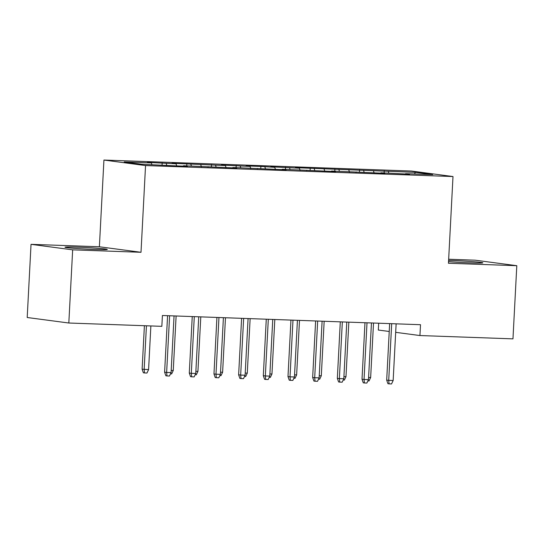 <?xml version="1.0" encoding="UTF-8"?>
<svg xmlns="http://www.w3.org/2000/svg" width="544" height="544" viewBox="0 0 544 544"><rect width="100%" height="100%" fill="white"/><g stroke="black" fill="none" stroke-linecap="round" stroke-linejoin="round"><path stroke-width="0.82" d="M94.914 249.478A21.182 0.768 3 0 0 107.297 249.424A21.182 0.768 3 0 0 77.37 247.153A21.182 0.768 3 0 0 64.994 247.207A21.182 0.768 3 0 0 94.914 249.478M448.535 261.637A21.182 0.768 3 0 0 470.465 262.881A21.182 0.768 3 0 0 482.841 262.827A21.182 0.768 3 0 0 452.921 260.556A21.182 0.768 3 0 0 448.603 260.426M31.035 244.338L72.658 249.846L141.005 252.287L99.382 246.772L31.035 244.338L27.2 317.506L68.823 323.014L161.847 326.339L162.411 315.5L420.512 324.707L419.941 335.546L512.965 338.864L516.8 265.696L475.177 260.188L448.664 259.236M99.382 246.772L103.931 160.052L411.373 171.027L452.996 176.542L145.547 165.566L103.931 160.052M378.678 323.218L378.318 330.038L389.239 331.48M414.501 173.992L415.378 172.346L295.419 167.674L299.411 168.205L270.742 166.797L274.734 167.328L260.875 166.444L246.065 165.913L250.063 166.444L221.394 165.036L225.386 165.566L172.04 163.275L176.038 163.805L147.37 162.391L151.361 162.921L151.946 164.621M415.378 172.346L432.704 174.638L405.566 173.672L405.375 174.053M151.361 162.921L124.222 161.956L141.542 164.247L172.679 165.743L187.483 166.274L183.491 165.743L236.83 168.035L232.839 167.504L286.185 169.796L282.186 169.266L335.532 171.557L331.541 171.027L384.88 173.318L380.888 172.788L409.557 174.202L405.566 173.672M166.165 163.452L166.75 165.145M176.038 163.805L176.752 165.893M190.842 164.329L191.427 166.029M200.709 164.682L201.43 166.77M183.491 165.743L183.301 166.124M215.519 165.213L216.097 166.906M225.386 165.566L226.107 167.654M208.162 166.627L207.978 167.008M240.19 166.09L240.774 167.79M250.063 166.444L250.777 168.531M232.839 167.504L232.648 167.885M264.867 166.974L265.452 168.667M274.734 167.328L275.454 169.415M257.516 168.388L257.326 168.769M289.537 167.851L290.122 169.551M299.411 168.205L300.125 170.292M282.186 169.266L282.003 169.646M314.214 168.735L314.799 170.428M324.088 169.089L324.802 171.176M306.864 170.15L306.673 170.53M338.892 169.612L339.47 171.312M348.758 169.966L349.479 172.054M331.541 171.027L331.35 171.408M363.562 170.496L364.147 172.19M373.436 170.85L374.15 172.938M356.211 171.911L356.028 172.292M388.239 171.374L388.824 173.074M380.888 172.788L380.698 173.169M72.658 249.846L68.823 323.014M452.996 176.542L448.453 263.262L516.8 265.696M141.005 252.287L145.547 165.566M395.678 332.336L419.941 335.546M384.248 170.85L384.139 172.904M359.57 169.966L359.462 172.026M334.893 169.089L334.791 171.142M310.223 168.205L310.114 170.265M285.546 167.328L285.437 169.381M260.875 166.444L260.766 168.504M236.198 165.566L236.089 167.62M211.521 164.682L211.412 166.743M186.85 163.805L186.742 165.859M162.173 162.921L162.064 164.982M389.647 323.605L386.689 380.093L388.715 380.358L391.687 323.68M393.156 380.514L391.53 383.948L389.069 383.86L388.715 380.358L393.156 380.514L396.127 323.836M389.069 383.86L387.94 383.71L386.689 380.093M368.594 377.461L370.654 377.536L373.517 323.027M370.654 377.536L369.036 380.963L367.873 380.922M364.976 322.728L362.012 379.209L364.038 379.481L367.01 322.796M368.478 379.637L366.86 383.064L364.392 382.976L364.038 379.481L368.478 379.637L371.45 322.959M364.392 382.976L363.27 382.826L362.012 379.209M340.299 321.844L337.341 378.332L339.368 378.597L342.332 321.919M343.808 378.753L342.183 382.187L339.714 382.099L339.368 378.597L343.808 378.753L346.78 322.075M339.714 382.099L338.592 381.949L337.341 378.332M343.917 376.584L345.984 376.659L348.84 322.15M345.984 376.659L344.359 380.086L343.196 380.045M319.246 375.7L321.307 375.775L324.163 321.266M321.307 375.775L319.688 379.202L318.519 379.161M315.622 320.967L312.664 377.448L314.69 377.72L317.662 321.035M319.131 377.876L317.512 381.303L315.044 381.215L314.69 377.72L319.131 377.876L322.102 321.198M315.044 381.215L313.915 381.065L312.664 377.448M290.952 320.083L287.987 376.57L290.013 376.836L292.985 320.158M294.454 376.992L292.835 380.426L290.367 380.338L290.013 376.836L294.454 376.992L297.425 320.314M290.367 380.338L289.245 380.188L287.987 376.57M294.569 374.823L296.636 374.898L299.492 320.389M296.636 374.898L295.011 378.325L293.848 378.284M269.899 373.939L271.959 374.014L274.815 319.505M271.959 374.014L270.334 377.441L269.171 377.4M266.274 319.206L263.316 375.686L265.343 375.958L268.308 319.274M269.783 376.115L268.158 379.542L265.69 379.454L265.343 375.958L269.783 376.115L272.755 319.437M265.69 379.454L264.568 379.304L263.316 375.686M245.222 373.062L247.282 373.136L250.138 318.628M247.282 373.136L245.664 376.564L244.501 376.523M241.604 318.322L238.639 374.809L240.666 375.074L243.637 318.396M245.106 375.231L243.488 378.665L241.019 378.576L240.666 375.074L245.106 375.231L248.078 318.553M241.019 378.576L239.89 378.427L238.639 374.809M220.544 372.178L222.612 372.252L225.468 317.744M222.612 372.252L220.986 375.68L219.824 375.639M216.927 317.444L213.969 373.925L215.988 374.197L218.96 317.512M220.436 374.354L218.81 377.781L216.342 377.692L215.988 374.197L220.436 374.354L223.4 317.676M216.342 377.692L215.22 377.543L213.969 373.925M195.874 371.3L197.934 371.375L200.79 316.866M197.934 371.375L196.316 374.802L195.146 374.762M192.25 316.56L189.292 373.048L191.318 373.313L194.29 316.635M195.758 373.47L194.133 376.904L191.672 376.815L191.318 373.313L195.758 373.47L198.73 316.792M191.672 376.815L190.543 376.666L189.292 373.048M171.197 370.416L173.257 370.491L176.113 315.982M173.257 370.491L171.639 373.918L170.476 373.878M167.579 315.683L164.614 372.164L166.641 372.436L169.612 315.751M171.081 372.592L169.463 376.02L166.994 375.931L166.641 372.436L171.081 372.592L174.053 315.914M166.994 375.931L165.872 375.782L164.614 372.164M148.587 369.614L146.962 373.041L144.493 372.953L143.371 372.803L142.12 369.186L148.587 369.614L150.872 325.944M144.493 372.953L144.146 369.451L146.431 325.788M142.12 369.186L144.398 325.713"/></g></svg>
